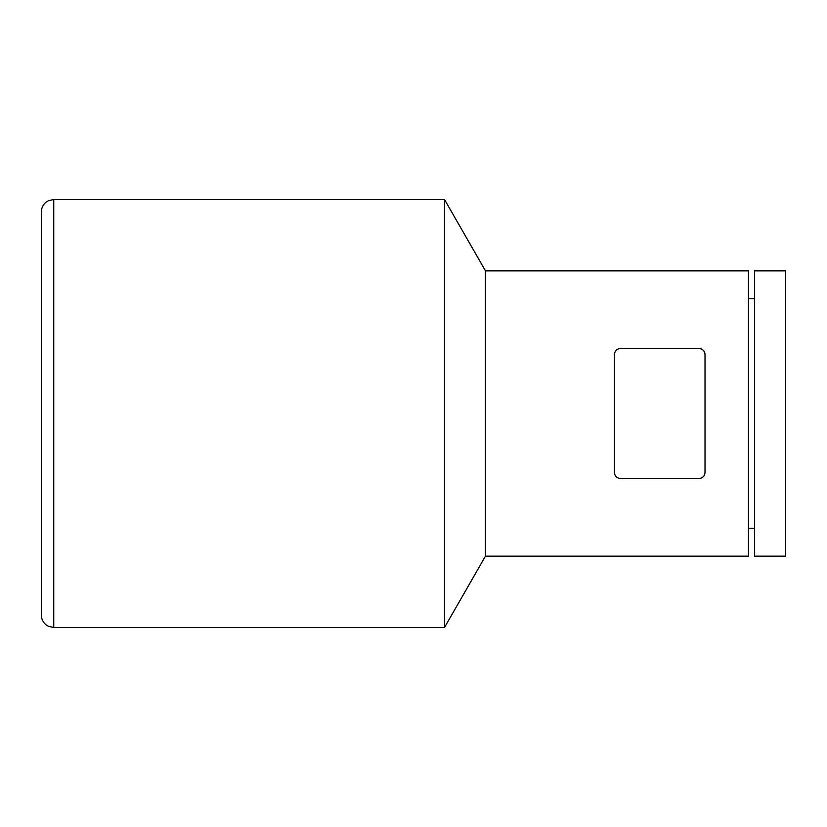 <?xml version="1.0" encoding="UTF-8"?>
<svg xmlns="http://www.w3.org/2000/svg" width="827" height="827" viewBox="0 0 827 827"><rect width="100%" height="100%" fill="white"/><g stroke="black" fill="none" stroke-linecap="round" stroke-linejoin="round"><path stroke-width="1.24" d="M698.815 478.626C702.712 478.13 704.78 476.063 705.017 472.424L705.017 354.576C704.79 350.937 702.723 348.87 698.815 348.374L620.663 348.374C616.766 348.87 614.699 350.937 614.461 354.576L614.461 472.424C614.688 476.063 616.756 478.13 620.663 478.626L698.815 478.626M485.449 556.158L485.449 270.842L748.435 270.842L748.435 556.158L485.449 556.158L444.512 627.486L53.755 627.486L48.39 626.266L46.074 624.819C43.014 622.297 41.433 619.051 41.35 615.081L41.35 211.919C41.433 207.949 43.014 204.703 46.074 202.181L48.39 200.734L53.755 199.514L53.755 627.486M785.65 270.842L785.65 556.158L754.637 556.158L754.637 270.842L785.65 270.842M705.017 354.576C704.811 350.968 702.743 348.901 698.815 348.374M614.895 352.292L614.461 354.576M485.449 270.842L444.512 199.514L444.512 627.486M754.637 298.754L748.435 298.754M754.637 528.246L748.435 528.246M444.512 199.514L53.755 199.514"/></g></svg>
